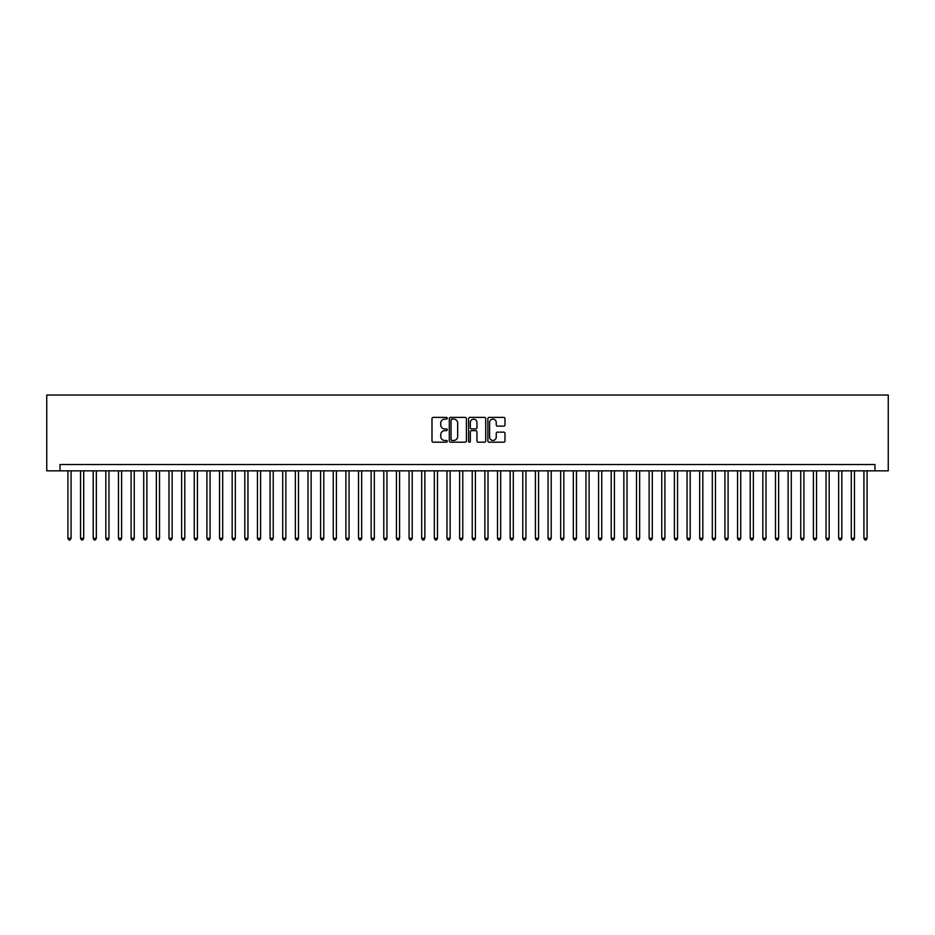 <?xml version="1.0" encoding="UTF-8"?>
<svg xmlns="http://www.w3.org/2000/svg" width="935" height="935" viewBox="0 0 935 935"><rect width="100%" height="100%" fill="white"/><g stroke="black" fill="none" stroke-linecap="round" stroke-linejoin="round"><path stroke-width="1.4" d="M447.281 418.249A0.865 0.865 0 0 0 446.416 417.384L433.244 417.384A1.239 1.239 0 0 0 431.993 418.623L431.993 440.946A1.239 1.239 0 0 0 433.244 442.185L446.416 442.185A0.865 0.865 0 0 0 447.281 441.32A0.865 0.865 0 0 0 446.416 440.455L444.709 440.455A3.974 3.974 0 0 1 440.747 436.481L440.747 434.623A3.974 3.974 0 0 1 444.709 430.649L446.416 430.649A0.865 0.865 0 0 0 447.281 429.784A0.865 0.865 0 0 0 446.416 428.92L444.709 428.92A3.974 3.974 0 0 1 440.747 424.946L440.747 423.087A3.974 3.974 0 0 1 444.709 419.114L446.416 419.114A0.865 0.865 0 0 0 447.281 418.249M503.743 426.126A1.239 1.239 0 0 0 504.982 424.887L504.982 418.623A1.239 1.239 0 0 0 503.743 417.384L489.11 417.384A1.239 1.239 0 0 0 487.871 418.623L487.871 440.946A1.239 1.239 0 0 0 489.11 442.185L503.743 442.185A1.239 1.239 0 0 0 504.982 440.946L504.982 433.384A1.239 1.239 0 0 0 503.743 432.145L497.478 432.145A1.239 1.239 0 0 0 496.24 433.384L496.24 437.136A3.319 3.319 0 0 1 492.92 440.455A3.319 3.319 0 0 1 489.613 437.136L489.613 422.433A3.319 3.319 0 0 1 492.92 419.114A3.319 3.319 0 0 1 496.24 422.433L496.24 424.887A1.239 1.239 0 0 0 497.478 426.126L503.743 426.126M874.985 470.843L888.25 470.843L888.25 395.037L46.75 395.037L46.75 470.843L874.985 470.843L874.985 464.531L60.015 464.531L60.015 470.843M466.413 418.623A1.239 1.239 0 0 0 465.174 417.384L450.541 417.384A1.239 1.239 0 0 0 449.303 418.623L449.303 440.946A1.239 1.239 0 0 0 450.541 442.185L465.174 442.185A1.239 1.239 0 0 0 466.413 440.946L466.413 418.623M469.826 417.384L484.459 417.384A1.239 1.239 0 0 1 485.697 418.623L485.697 440.946A1.239 1.239 0 0 1 484.459 442.185L478.194 442.185A1.239 1.239 0 0 1 476.955 440.946L476.955 431.888A1.239 1.239 0 0 0 475.716 430.649L471.567 430.649A1.239 1.239 0 0 0 470.317 431.888L470.317 441.32A0.865 0.865 0 0 1 469.452 442.185A0.865 0.865 0 0 1 468.587 441.32L468.587 418.623A1.239 1.239 0 0 1 469.826 417.384M451.909 419.114A0.865 0.865 0 0 0 451.032 419.99L451.032 439.579A0.865 0.865 0 0 0 451.909 440.455L453.697 440.455A3.974 3.974 0 0 0 457.671 436.481L457.671 423.087A3.974 3.974 0 0 0 453.697 419.114L451.909 419.114M476.955 422.503A3.319 3.319 0 0 0 473.636 419.184A3.319 3.319 0 0 0 470.317 422.503L470.317 427.681A1.239 1.239 0 0 0 471.567 428.92L475.716 428.92A1.239 1.239 0 0 0 476.955 427.681L476.955 422.503M67.916 470.843L67.916 538.315L71.072 538.315L71.072 470.843M71.072 538.315L70.125 539.962L68.863 539.962L67.916 538.315M80.55 470.843L80.55 538.315L83.706 538.315L83.706 470.843M83.706 538.315L82.759 539.962L81.497 539.962L80.55 538.315M93.184 470.843L93.184 538.315L96.34 538.315L96.34 470.843M96.34 538.315L95.393 539.962L94.131 539.962L93.184 538.315M105.819 470.843L105.819 538.315L108.974 538.315L108.974 470.843M108.974 538.315L108.028 539.962L106.765 539.962L105.819 538.315M118.453 470.843L118.453 538.315L121.608 538.315L121.608 470.843M121.608 538.315L120.662 539.962L119.399 539.962L118.453 538.315M131.087 470.843L131.087 538.315L134.243 538.315L134.243 470.843M134.243 538.315L133.296 539.962L132.034 539.962L131.087 538.315M143.721 470.843L143.721 538.315L146.888 538.315L146.888 470.843M146.888 538.315L145.93 539.962L144.668 539.962L143.721 538.315M156.355 470.843L156.355 538.315L159.523 538.315L159.523 470.843M159.523 538.315L158.576 539.962L157.302 539.962L156.355 538.315M168.99 470.843L168.99 538.315L172.157 538.315L172.157 470.843M172.157 538.315L171.21 539.962L169.948 539.962L168.99 538.315M181.635 470.843L181.635 538.315L184.791 538.315L184.791 470.843M184.791 538.315L183.844 539.962L182.582 539.962L181.635 538.315M194.27 470.843L194.27 538.315L197.425 538.315L197.425 470.843M197.425 538.315L196.479 539.962L195.216 539.962L194.27 538.315M206.904 470.843L206.904 538.315L210.059 538.315L210.059 470.843M210.059 538.315L209.113 539.962L207.85 539.962L206.904 538.315M219.538 470.843L219.538 538.315L222.694 538.315L222.694 470.843M222.694 538.315L221.747 539.962L220.485 539.962L219.538 538.315M232.172 470.843L232.172 538.315L235.328 538.315L235.328 470.843M235.328 538.315L234.381 539.962L233.119 539.962L232.172 538.315M244.806 470.843L244.806 538.315L247.962 538.315L247.962 470.843M247.962 538.315L247.015 539.962L245.753 539.962L244.806 538.315M257.441 470.843L257.441 538.315L260.596 538.315L260.596 470.843M260.596 538.315L259.649 539.962L258.387 539.962L257.441 538.315M270.075 470.843L270.075 538.315L273.23 538.315L273.23 470.843M273.23 538.315L272.284 539.962L271.021 539.962L270.075 538.315M282.709 470.843L282.709 538.315L285.865 538.315L285.865 470.843M285.865 538.315L284.918 539.962L283.656 539.962L282.709 538.315M295.343 470.843L295.343 538.315L298.51 538.315L298.51 470.843M298.51 538.315L297.552 539.962L296.29 539.962L295.343 538.315M307.977 470.843L307.977 538.315L311.145 538.315L311.145 470.843M311.145 538.315L310.198 539.962L308.924 539.962L307.977 538.315M320.611 470.843L320.611 538.315L323.779 538.315L323.779 470.843M323.779 538.315L322.832 539.962L321.57 539.962L320.611 538.315M333.257 470.843L333.257 538.315L336.413 538.315L336.413 470.843M336.413 538.315L335.466 539.962L334.204 539.962L333.257 538.315M345.892 470.843L345.892 538.315L349.047 538.315L349.047 470.843M349.047 538.315L348.1 539.962L346.838 539.962L345.892 538.315M358.526 470.843L358.526 538.315L361.681 538.315L361.681 470.843M361.681 538.315L360.735 539.962L359.472 539.962L358.526 538.315M371.16 470.843L371.16 538.315L374.316 538.315L374.316 470.843M374.316 538.315L373.369 539.962L372.107 539.962L371.16 538.315M383.794 470.843L383.794 538.315L386.95 538.315L386.95 470.843M386.95 538.315L386.003 539.962L384.741 539.962L383.794 538.315M396.428 470.843L396.428 538.315L399.584 538.315L399.584 470.843M399.584 538.315L398.637 539.962L397.375 539.962L396.428 538.315M409.062 470.843L409.062 538.315L412.218 538.315L412.218 470.843M412.218 538.315L411.271 539.962L410.009 539.962L409.062 538.315M421.697 470.843L421.697 538.315L424.852 538.315L424.852 470.843M424.852 538.315L423.906 539.962L422.643 539.962L421.697 538.315M434.331 470.843L434.331 538.315L437.486 538.315L437.486 470.843M437.486 538.315L436.54 539.962L435.278 539.962L434.331 538.315M446.965 470.843L446.965 538.315L450.132 538.315L450.132 470.843M450.132 538.315L449.174 539.962L447.912 539.962L446.965 538.315M459.599 470.843L459.599 538.315L462.767 538.315L462.767 470.843M462.767 538.315L461.82 539.962L460.546 539.962L459.599 538.315M472.233 470.843L472.233 538.315L475.401 538.315L475.401 470.843M475.401 538.315L474.454 539.962L473.18 539.962L472.233 538.315M484.868 470.843L484.868 538.315L488.035 538.315L488.035 470.843M488.035 538.315L487.088 539.962L485.826 539.962L484.868 538.315M497.513 470.843L497.513 538.315L500.669 538.315L500.669 470.843M500.669 538.315L499.722 539.962L498.46 539.962L497.513 538.315M510.148 470.843L510.148 538.315L513.303 538.315L513.303 470.843M513.303 538.315L512.357 539.962L511.094 539.962L510.148 538.315M522.782 470.843L522.782 538.315L525.938 538.315L525.938 470.843M525.938 538.315L524.991 539.962L523.729 539.962L522.782 538.315M535.416 470.843L535.416 538.315L538.572 538.315L538.572 470.843M538.572 538.315L537.625 539.962L536.363 539.962L535.416 538.315M548.05 470.843L548.05 538.315L551.206 538.315L551.206 470.843M551.206 538.315L550.259 539.962L548.997 539.962L548.05 538.315M560.684 470.843L560.684 538.315L563.84 538.315L563.84 470.843M563.84 538.315L562.893 539.962L561.631 539.962L560.684 538.315M573.319 470.843L573.319 538.315L576.474 538.315L576.474 470.843M576.474 538.315L575.528 539.962L574.265 539.962L573.319 538.315M585.953 470.843L585.953 538.315L589.108 538.315L589.108 470.843M589.108 538.315L588.162 539.962L586.899 539.962L585.953 538.315M598.587 470.843L598.587 538.315L601.743 538.315L601.743 470.843M601.743 538.315L600.796 539.962L599.534 539.962L598.587 538.315M611.221 470.843L611.221 538.315L614.388 538.315L614.388 470.843M614.388 538.315L613.43 539.962L612.168 539.962L611.221 538.315M623.855 470.843L623.855 538.315L627.023 538.315L627.023 470.843M627.023 538.315L626.076 539.962L624.802 539.962L623.855 538.315M636.49 470.843L636.49 538.315L639.657 538.315L639.657 470.843M639.657 538.315L638.71 539.962L637.448 539.962L636.49 538.315M649.135 470.843L649.135 538.315L652.291 538.315L652.291 470.843M652.291 538.315L651.344 539.962L650.082 539.962L649.135 538.315M661.77 470.843L661.77 538.315L664.925 538.315L664.925 470.843M664.925 538.315L663.979 539.962L662.716 539.962L661.77 538.315M674.404 470.843L674.404 538.315L677.559 538.315L677.559 470.843M677.559 538.315L676.613 539.962L675.351 539.962L674.404 538.315M687.038 470.843L687.038 538.315L690.194 538.315L690.194 470.843M690.194 538.315L689.247 539.962L687.985 539.962L687.038 538.315M699.672 470.843L699.672 538.315L702.828 538.315L702.828 470.843M702.828 538.315L701.881 539.962L700.619 539.962L699.672 538.315M712.306 470.843L712.306 538.315L715.462 538.315L715.462 470.843M715.462 538.315L714.515 539.962L713.253 539.962L712.306 538.315M724.941 470.843L724.941 538.315L728.096 538.315L728.096 470.843M728.096 538.315L727.149 539.962L725.887 539.962L724.941 538.315M737.575 470.843L737.575 538.315L740.73 538.315L740.73 470.843M740.73 538.315L739.784 539.962L738.521 539.962L737.575 538.315M750.209 470.843L750.209 538.315L753.365 538.315L753.365 470.843M753.365 538.315L752.418 539.962L751.156 539.962L750.209 538.315M762.843 470.843L762.843 538.315L766.01 538.315L766.01 470.843M766.01 538.315L765.052 539.962L763.79 539.962L762.843 538.315M775.477 470.843L775.477 538.315L778.645 538.315L778.645 470.843M778.645 538.315L777.698 539.962L776.424 539.962L775.477 538.315M788.111 470.843L788.111 538.315L791.279 538.315L791.279 470.843M791.279 538.315L790.332 539.962L789.07 539.962L788.111 538.315M800.757 470.843L800.757 538.315L803.913 538.315L803.913 470.843M803.913 538.315L802.966 539.962L801.704 539.962L800.757 538.315M813.392 470.843L813.392 538.315L816.547 538.315L816.547 470.843M816.547 538.315L815.601 539.962L814.338 539.962L813.392 538.315M826.026 470.843L826.026 538.315L829.181 538.315L829.181 470.843M829.181 538.315L828.235 539.962L826.972 539.962L826.026 538.315M838.66 470.843L838.66 538.315L841.816 538.315L841.816 470.843M841.816 538.315L840.869 539.962L839.607 539.962L838.66 538.315M851.294 470.843L851.294 538.315L854.45 538.315L854.45 470.843M854.45 538.315L853.503 539.962L852.241 539.962L851.294 538.315M863.928 470.843L863.928 538.315L867.084 538.315L867.084 470.843M867.084 538.315L866.137 539.962L864.875 539.962L863.928 538.315"/></g></svg>
